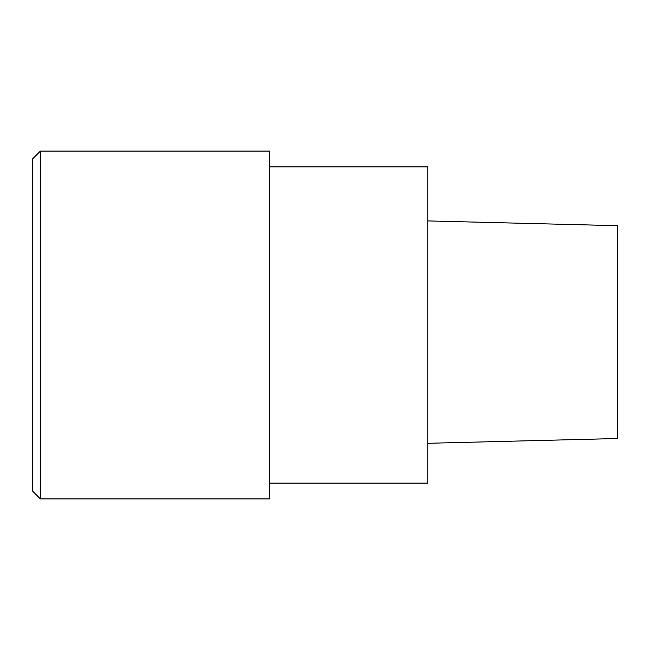 <?xml version="1.0" encoding="UTF-8"?>
<svg xmlns="http://www.w3.org/2000/svg" width="650" height="650" viewBox="0 0 650 650"><rect width="100%" height="100%" fill="white"/><g stroke="black" fill="none" stroke-linecap="round" stroke-linejoin="round"><path stroke-width="0.97" d="M40.406 151.084L32.5 158.99L32.5 491.01L40.406 498.916L40.406 151.084L269.661 151.084L269.661 498.916L40.406 498.916M269.661 483.104L427.773 483.104L427.773 166.896L269.661 166.896M617.5 227.451L617.5 438.523L617.5 227.451C617.5 225.103 617.5 225.111 617.5 227.451M617.5 225.688L427.773 220.919M427.773 443.292L617.5 438.523"/></g></svg>
